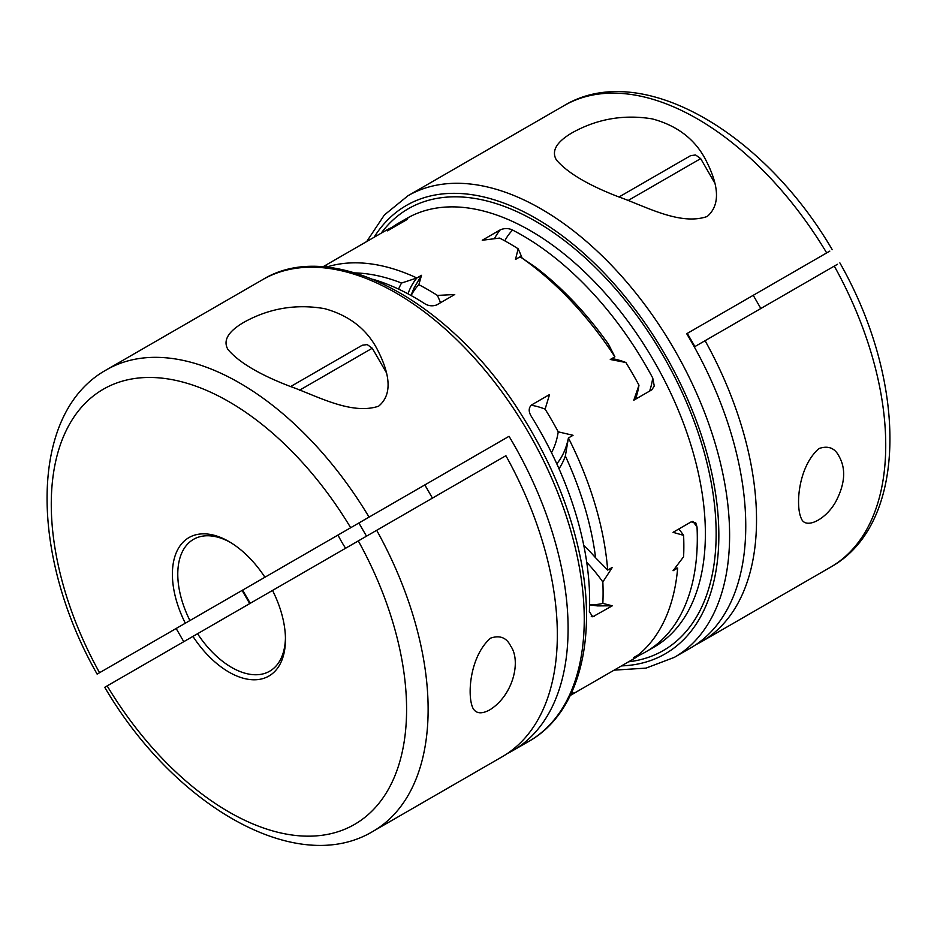 <?xml version="1.0" encoding="UTF-8"?>
<svg xmlns="http://www.w3.org/2000/svg" width="937" height="937" viewBox="0 0 937 937"><rect width="100%" height="100%" fill="white"/><g stroke="black" fill="none" stroke-linecap="round" stroke-linejoin="round"><path stroke-width="1.41" d="M366.695 241.559L384.393 214.948L407.946 195.763A266.471 153.855 60 0 1 674.417 349.618A266.471 153.855 60 0 1 674.417 657.317L690.569 647.994A266.471 153.855 -120 0 0 686.704 333.724L754.543 294.558L753.231 295.319L760.844 308.507M694.317 346.913L705.092 340.693A266.471 153.855 60 0 1 701.333 641.775A266.471 153.855 60 0 1 695.84 644.691M837.444 264.281L705.092 340.693M818.973 448.554C828.156 445.356 834.855 447.968 839.083 456.378C846.228 469.074 845.01 484.406 835.417 502.349C825.04 520.269 805.469 529.417 801.346 518.571C795.162 505.687 798.511 466.228 818.973 448.554M686.704 333.724L829.831 251.093M406.307 219.961A110.402 63.739 -120 0 0 405.686 219.492A247.438 142.857 -120 0 0 398.612 223.123L398.612 223.123A247.438 142.857 -120 0 0 391.912 227.433M638.858 654.459A109.641 63.294 60 0 1 638.975 655.396A247.438 142.857 -120 0 0 646.062 651.707A247.438 142.857 -120 0 0 697.034 527.051A110.402 63.739 -120 0 0 692.853 521.335M649.61 391.092A110.402 63.739 -120 0 0 652.738 377.998A247.438 142.857 -120 0 0 512.609 230.08A110.402 63.739 -120 0 0 504.797 240.856M405.545 220.418C408.497 218.555 408.532 218.239 405.686 219.492C408.532 218.239 408.497 218.555 405.545 220.418L387.461 230.853L391.889 227.41A109.641 63.294 60 0 1 392.544 227.925M324.612 266.998L326.72 265.921L324.834 267.01M398.588 289.123A125.628 72.536 60 0 1 401.528 283.056L416.883 277.984A118.015 68.132 -120 0 0 407.946 293.82M326.275 267.15A247.438 142.857 60 0 1 416.883 277.984L421.498 275.314L418.851 284.707A247.438 142.857 60 0 1 437.392 295.413L454.75 294.511L436.677 304.947C432.32 306.446 428.221 305.954 424.391 303.471A247.438 142.857 60 0 0 372.961 279.296M401.528 283.056A239.825 138.465 -120 0 0 355.076 272.913M832.255 249.699C763.093 131.508 640.451 59.617 564.062 105.623L407.946 195.763L564.062 105.623A266.471 153.855 60 0 1 826.68 252.908M707.166 216.506C680.075 225.887 645.64 206.316 618.584 196.84C588.073 185.093 567.33 172.771 556.355 159.887C551.202 150.974 556.508 141.92 572.249 132.714C597.197 118.847 623.855 114.232 652.211 118.882C676.619 125.417 694.212 138.617 704.999 158.482C713.771 175.278 724.641 201.56 707.166 216.506M678.868 528.972A109.641 63.294 60 0 1 683.6 535.355L673.047 532.321L691.131 521.886L695.746 522.811L697.034 527.051M414.013 288.069L421.498 275.314M611.838 358.59A109.641 63.294 60 0 1 625.869 362.502L610.28 359.492L614.895 356.821A247.438 142.857 -120 0 0 520.117 256.773L515.502 259.444L518.149 248.785A247.438 142.857 60 0 0 499.608 238.08L482.25 240.247L500.323 229.799C504.68 228.078 508.779 228.171 512.609 230.08M583.798 545.51A125.628 72.536 60 0 1 595.604 557.796A239.825 138.465 -120 0 0 565.362 456.003A125.628 72.536 60 0 1 559.014 468.758M556.801 463.815A118.015 68.132 -120 0 0 568.419 437.954A247.438 142.857 60 0 1 607.68 570.059L612.306 567.4L602.842 581.982A247.438 142.857 60 0 1 602.842 603.393L612.306 605.794L592.758 616.792L589.361 611.674A247.438 142.857 60 0 0 531.314 416.356C528.468 411.776 528.503 407.993 531.455 405.007L549.539 394.559L545.111 409.129A247.438 142.857 60 0 1 558.229 431.84L573.046 435.295L568.419 437.954L565.362 456.003M652.738 377.998L654.26 386.009L651.871 389.78L633.787 400.216L638.975 385.212A109.641 63.294 60 0 1 635.345 399.314M272.526 590.439A79.938 46.159 -120 0 1 285.457 639.456A79.938 46.159 -120 0 1 253.025 679.77A79.938 46.159 -120 0 1 192.94 636.387L505.898 455.698A266.471 153.855 -120 0 1 502.138 756.78L372.938 831.377A266.471 153.855 -120 0 0 376.686 530.295M489.489 710.035C481.466 714.252 475.949 713.631 472.939 708.173C466.755 695.266 470.116 655.783 490.59 638.144C499.784 634.97 506.484 637.582 510.677 645.991C521.511 661.335 512.867 695.816 489.489 710.035M638.975 655.338A110.402 63.739 -120 0 0 638.987 655.35L633.787 657.505L638.413 654.834A247.438 142.857 -120 0 0 677.674 568.056L673.047 570.727L683.6 556.765A247.438 142.857 60 0 0 683.6 535.355M614.895 356.821L608.5 344.242A239.825 138.465 60 0 0 535.472 267.15L520.117 256.773M378.571 406.213C351.082 415.349 316.507 395.625 289.381 386.103C259.162 374.413 238.689 362.209 227.949 349.489C222.76 340.553 228.136 331.44 244.1 322.176C269.364 308.226 296.209 303.729 324.647 308.671C348.552 315.289 365.875 328.43 376.592 348.084C385.412 364.88 396.316 391.631 378.571 406.213M406.693 218.462L398.612 223.123L406.693 218.462A247.438 142.857 60 0 1 654.131 361.331A247.438 142.857 60 0 1 654.131 647.045L646.062 651.707M385.154 230.9L322.867 266.858L385.154 230.9A247.438 142.857 60 0 1 391.889 227.41M638.975 655.396A247.438 142.857 60 0 1 632.592 659.484L570.305 695.441M571.16 693.661L573.046 692.572L571.066 693.86M625.869 362.502A247.438 142.857 60 0 1 638.975 385.212M230.291 542.347A76.131 43.957 -120 0 0 193.549 539.325A76.131 43.957 -120 0 0 189.93 620.54L337.988 535.062A76.131 43.957 -120 0 0 345.601 548.25M337.988 535.062L102.707 670.904M189.93 620.54L185.327 623.199A79.938 46.159 -120 0 1 177.796 549.469A79.938 46.159 -120 0 1 228.933 541.539A79.938 46.159 -120 0 1 264.913 577.251L509.049 436.302A266.471 153.855 60 0 1 512.902 750.56A266.471 153.855 60 0 1 507.421 753.477M250.296 603.276A266.471 153.855 60 0 1 242.683 590.087M509.049 436.302L363.861 520.117M677.674 568.056A118.015 68.132 60 0 1 674.792 568.466M612.306 605.794L597.513 605.911L589.596 604.833M512.902 750.56L529.054 741.237A266.471 153.855 -120 0 0 529.065 433.538A266.471 153.855 -120 0 0 262.583 279.683L106.455 369.822C28.415 412.971 29.363 555.137 97.132 674.113L185.327 623.199M589.596 604.634A109.641 63.294 -120 0 0 602.842 603.393M545.111 409.129A109.641 63.294 -120 0 0 531.115 405.217M440.554 302.71A109.641 63.294 -120 0 0 437.392 295.413M518.149 248.785A109.641 63.294 60 0 1 522.108 258.073M285.445 637.874A76.131 43.957 -120 0 1 269.692 671.197A76.131 43.957 -120 0 1 197.555 633.728L104.745 687.301C173.907 805.492 296.549 877.383 372.938 831.377M176.156 628.493L183.769 641.681L240.059 609.191L249.71 603.615L242.097 590.427M264.913 577.251L357.571 523.748M418.851 284.707A109.641 63.294 -120 0 0 411.144 295.553M551.495 452.653A109.641 63.294 -120 0 0 558.229 431.84M602.842 581.982A109.641 63.294 -120 0 0 586.738 562.364M595.604 557.796L607.68 570.059M834.293 266.096A266.471 153.855 60 0 1 830.545 567.178C908.585 524.029 907.637 381.863 839.868 262.887M374.05 237.307A258.858 149.451 60 0 1 406.365 205.461A258.858 149.451 60 0 1 683.014 389.042A258.858 149.451 60 0 1 621.5 665.891M381.148 233.208A255.051 147.261 60 0 1 408.263 208.764A255.051 147.261 60 0 1 677.955 383.561A255.051 147.261 60 0 1 628.586 661.791M494.443 238.677A118.015 68.132 60 0 1 500.323 229.799M591.259 616.651A118.015 68.132 -120 0 0 594.222 616.23M350.684 527.73A251.245 145.059 -120 0 0 103.304 389.23A251.245 145.059 -120 0 0 99.556 672.719M369.073 517.107A266.471 153.855 -120 0 0 106.455 369.822L106.455 369.822C28.415 412.971 29.363 555.137 97.132 674.113M529.054 741.237C579.616 712.776 598.251 637.207 579.207 552.151C568.923 505.699 550.124 460.641 522.834 416.988C452.442 302.194 333.103 236.311 262.583 279.683L106.455 369.822M107.169 685.907A251.245 145.059 -120 0 0 354.549 824.408A251.245 145.059 -120 0 0 358.297 540.907M627.86 200.659L700.677 158.622L714.697 182.914M700.677 158.622L695.629 154.98L690.628 155.647L618.97 197.004L671.782 166.517M299.453 390.26L372.27 348.224L386.302 372.516M372.27 348.224L367.234 344.582L362.232 345.249L290.564 386.606L343.375 356.119M701.333 641.775L830.545 567.178M674.417 657.317L646.026 668.116L614.133 670.142M432.437 498.109L424.824 484.921M366.496 536.175L358.883 522.987M694.903 346.573L687.289 333.385M410.98 295.46L414.002 288.069"/></g></svg>
